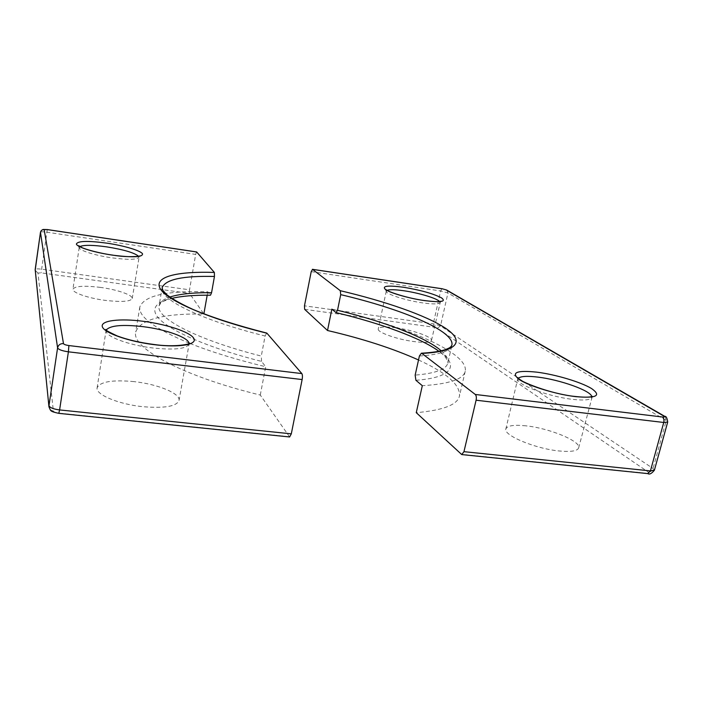 <?xml version="1.0" encoding="UTF-8"?>
<svg xmlns="http://www.w3.org/2000/svg" width="703" height="703" viewBox="0 0 703 703"><rect width="100%" height="100%" fill="white"/><g stroke="black" fill="none" stroke-linecap="round" stroke-linejoin="round"><path stroke-width="0.53" stroke-dasharray="3.52 2.64" d="M395.886 327.8C385.226 326.447 379.348 326.816 378.249 328.916C376.746 332.185 397.037 339.452 414.208 341.605C424.77 342.888 430.526 342.502 431.484 340.445C432.776 337.018 412.564 329.944 395.886 327.8M525.906 425.833C513.928 424.594 507.25 425.623 505.87 428.9C502.891 435.078 535.08 448.716 559.263 450.983C570.977 452.082 577.444 451.045 578.657 447.873C581.17 441.212 549.052 428.118 525.906 425.833M418.522 359.98C446.739 372.871 460.395 384.884 459.472 396.009C457.556 404.743 443.154 410.297 416.264 412.67M331.851 309.127C403.759 325.322 469.138 352.695 465.219 371.281C463.488 379.216 449.182 384.023 422.31 385.701M134.062 381.624C112.445 379.62 100.134 381.667 97.128 387.775C95.23 394.462 118.473 404.295 142.99 406.703C164.572 408.452 176.585 406.387 179.028 400.508C180.715 393.531 157.709 384.119 134.062 381.624M100.511 287.413C84.193 285.436 75.001 286.024 72.945 289.179C71.926 292.518 87.937 298.151 105.116 300.357C121.452 302.228 130.486 301.622 132.217 298.538C133.113 295.102 117.252 289.618 100.511 287.413M171.769 298.415C158.957 302.51 163.201 302.009 160.521 303.424L159.089 305.787L162.103 287.808C158.773 298.933 199.819 319.803 265.101 336.016L261.288 356.07C196.322 339.654 155.6 317.826 159.089 305.787C159.809 302.123 163.386 299.214 169.801 297.061M289.636 436.967L260.277 395.042C181.629 376.052 131.048 347.713 135.732 331.913C140.495 319.39 163.201 313.424 203.852 314.021L189.494 293.397L189.538 289.803L41.477 269.17C37.874 268.722 35.774 268.81 35.194 269.416M260.277 395.042L265.699 366.746C236.111 359.584 210.672 351.728 189.371 343.196M210.487 295.207L210.329 295.102C173.263 294.601 149.414 301.209 155.855 314.311C162.27 327.343 203.29 346.676 261.56 361.395L265.699 366.746M261.56 361.395L261.288 356.07M265.101 336.016L266.709 333.055M40.493 232.183C41.073 231.691 43.173 231.691 46.785 232.183L195.68 254.407L189.538 289.803M195.68 254.407L196.506 251.964M189.318 343.178C154.722 328.705 138.227 316.596 139.844 306.86C144.431 295.532 167.077 290.524 207.789 291.815L210.329 295.102M207.789 291.815L207.192 295.19M518.375 378.311L518.006 379.005C515.281 384.084 548.112 396.615 572.453 399.339C584.237 400.657 590.669 400.007 591.741 397.397L591.75 396.589M387.107 290.321L386.299 291.086C384.919 293.757 405.49 300.515 422.74 302.905C433.356 304.337 439.103 304.214 439.981 302.536L439.551 301.499M419.401 356.008C439.779 354.69 450.614 351.087 451.897 345.191L447.837 362.959C446.449 369.33 435.552 373.39 415.157 375.121M441.256 350.815C446.37 355.243 448.567 359.295 447.837 362.959C448.883 363.89 447.442 357.08 438.927 351.315M304.654 309.338L433.698 327.194L437.328 328.257L648.307 472.091C649.502 473.022 649.062 473.435 646.98 473.304L461.212 454.287M654.396 470.237L653.034 468.506L440.526 325.893L433.285 323.775L304.469 305.823M311.209 271.639L440.623 290.954L447.943 292.975L666.268 420.517L653.034 468.506C652.156 470.878 650.583 472.073 648.307 472.091M665.02 416.492L666.268 420.517L667.709 422.028M446.888 290.163L447.943 292.975L440.526 325.893L437.328 328.257M441.932 288.757L440.623 290.954L433.285 323.775L433.698 327.194M415.904 380.279C452.987 377.511 458.91 365.393 440.052 351.693C420.877 337.888 380.525 323.239 335.849 312.519M646.98 473.304L647.85 473.611M106.338 329.997L106.188 330.542C104.457 336.078 128.131 345.12 152.867 347.985C174.634 350.191 186.655 348.873 188.931 344.031L188.958 343.477M79.878 246.568L79.228 247.403C78.288 250.136 94.51 255.391 111.795 257.825C128.236 259.952 137.278 259.759 138.922 257.254L138.57 256.261M289.276 436.686L58.674 413.083C55.563 412.67 53.797 411.949 53.375 410.939L37.971 273.054L41.126 272.861L189.494 293.397M47.277 229.591L41.126 272.861M53.375 410.939C50.897 410.543 49.421 409.181 48.964 406.879L48.938 406.642M37.971 273.054L35.176 270.321M578.657 447.873L592.313 396.404M431.484 340.445L440.438 301.596M386.299 291.086L378.249 328.916M517.988 377.889L505.87 428.9M465.219 371.281L459.472 396.009M179.028 400.508L189.204 343.328M132.217 298.538L139.247 256.393M106.153 329.777L97.128 387.775M79.228 247.403L72.945 289.179M139.844 306.86L135.732 331.913"/><path stroke-width="1.05" d="M421.888 353.416L475.29 394.462L662.454 416.993C664.537 417.169 664.959 416.853 663.72 416.035L445.957 289.821L442.292 288.81L312.536 269.363L340.296 290.699C385.2 301.271 425.877 315.296 445.377 328.125C464.569 340.858 458.936 351.676 421.888 353.416L421.378 353.214L419.401 356.008L415.157 375.121L415.904 380.279L422.31 385.701L416.264 412.67L461.748 454.569L463.954 451.669L650.416 470.905L654.396 470.237C651.593 473.637 649.414 474.762 647.85 473.611M421.378 353.214C431.554 352.642 439.393 351.5 444.894 349.795C450.605 347.572 449.551 347.634 450.913 346.711L451.897 345.191C455.008 331.06 401.993 309.039 340.709 294.645L337.519 310.278C383.776 321.403 425.333 336.965 441.256 350.815M312.536 269.363L311.209 271.639L304.469 305.823L304.654 309.338L327.519 330.507C362.739 338.714 393.074 348.539 418.522 359.98M654.396 470.237L667.709 422.028L663.746 422.477L476.089 400.209L463.954 451.669M476.089 400.209C476.599 397.485 476.335 395.578 475.29 394.462M327.519 330.507L331.851 309.127L336.034 312.624L337.519 310.278M340.709 294.645L340.296 290.699M214.362 272.43L196.682 251.99L47.329 229.6L44.175 229.644L63.481 343.591C63.938 344.444 65.739 345.094 68.885 345.56L301.851 373.592L266.929 333.213C208.264 318.74 166.813 300.471 160.17 288.599C153.491 276.657 177.253 271.209 214.362 272.43L214.45 276.472L211.559 292.72L210.487 295.207C194.283 295.014 181.374 296.086 171.769 298.415M301.851 373.592C302.518 374.708 302.615 376.694 302.132 379.558L291.306 433.848L289.636 436.967L58.788 413.355L59.606 409.928L291.306 433.848M214.45 276.472C182.736 275.673 165.284 279.451 162.103 287.808L162.955 290.541L166.875 294.777C172.701 299.241 181.374 304.118 192.912 309.399C212.482 317.598 237.087 325.489 266.709 333.055L266.929 333.213M207.192 295.19L203.879 313.863M537.092 372.186C555.774 374.576 580.722 381.984 591.504 388.513C601.803 395.763 596.478 398.46 575.529 396.633C555.502 394.216 528.384 385.833 518.963 379.348C510.738 372.458 516.784 370.068 537.092 372.186M591.75 396.589C591.1 390.745 560.001 379.708 537.953 377.116C527.145 375.806 520.615 376.202 518.375 378.311M403.522 287.255C420.482 290.067 433.127 293.59 441.466 297.835C446.581 301.701 440.93 302.624 424.507 300.603C409.172 298.397 390.64 293.125 385.56 289.61C381.597 285.954 387.581 285.172 403.522 287.255M439.551 301.499C436.941 298.318 418.672 292.87 403.9 290.761C395.306 289.539 389.708 289.39 387.107 290.321M662.454 416.993C663.852 418.092 664.282 419.919 663.746 422.477L650.416 470.905L647.691 473.594L461.871 454.586M663.72 416.035L665.02 416.492M445.957 289.821L446.888 290.163M143.359 321.306C166.734 324.303 189.924 331.965 193.712 338.231C197.868 344.54 179.845 347.862 154.221 344.672C128.64 341.57 103.895 332.835 102.322 326.675C100.371 320.471 119.967 318.231 143.359 321.306M188.958 343.477C188.993 337.677 166.18 329.479 143.157 326.667C122.375 324.32 110.107 325.427 106.338 329.997M107.041 243.176C124.167 245.707 140.6 250.584 142.524 253.818C142.797 257.245 132.823 257.685 112.612 255.154C94.334 252.518 77.154 247.21 76.39 244.082C77.523 240.909 87.743 240.611 107.041 243.176M138.57 256.261C134.361 252.755 123.781 249.635 106.821 246.885C92.787 244.943 83.806 244.837 79.878 246.568M169.801 297.061C179.476 293.951 193.395 292.501 211.559 292.72M63.481 343.591C60.309 343.512 58.34 344.927 57.593 347.844L48.973 405.657C49.79 407.661 53.34 409.084 59.606 409.928L68.402 351.816C62.066 350.894 58.463 349.576 57.593 347.844L40.475 232.28L35.176 269.53L48.964 406.879C50.985 410.965 49.359 411.237 58.771 413.346M302.132 379.558L68.402 351.816L68.885 345.56M35.194 269.416L48.938 406.642M44.175 229.644C42.18 229.538 40.95 230.417 40.475 232.28L40.493 232.183M592.313 396.404L591.864 396.562C589.026 397.406 583.42 397.371 575.063 396.448C551.925 394.313 517.478 381.017 517.795 377.555L517.988 377.889M440.438 301.596L441.053 301.148C440.948 300.805 442.284 302.782 424.34 300.533C407.889 298.467 386.219 291.297 385.903 289.399L386.299 291.086M667.709 422.028C667.121 417.977 666.136 416.079 664.766 416.352L446.713 290.058L442.143 288.748L312.422 269.302M438.927 351.315C420.956 338.02 380.376 323.187 336.034 312.615M189.204 343.328L189.502 343.046C191.348 343.952 175.363 347.625 154.08 344.505C139.792 342.633 127.471 339.769 117.111 335.902C108.324 331.798 104.598 329.637 105.951 329.417L106.153 329.777M139.247 256.393L139.879 255.822C141.883 256.305 127.533 257.773 112.559 255.092C99.975 253.431 85.142 249.284 81.715 247.5L78.745 245.716L79.228 247.403M196.612 251.946L47.312 229.556L43.199 229.468C41.776 229.969 40.871 230.9 40.475 232.236L35.176 270.321"/></g></svg>
